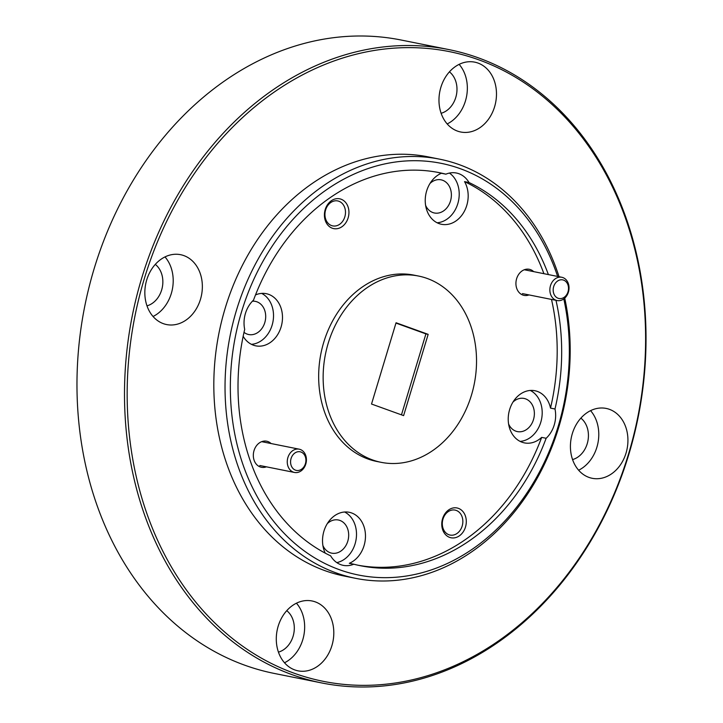 <?xml version="1.0" encoding="UTF-8"?>
<svg xmlns="http://www.w3.org/2000/svg" width="723" height="723" viewBox="0 0 723 723"><rect width="100%" height="100%" fill="white"/><g stroke="black" fill="none" stroke-linecap="round" stroke-linejoin="round"><path stroke-width="1.08" d="M305.016 455.96A9.498 7.592 101.3 0 0 294.632 453.194A9.498 7.592 101.3 0 0 291.477 466.245A9.498 7.592 101.3 0 0 301.853 469.01A9.498 7.592 101.3 0 0 305.016 455.96M288.378 467.248A11.875 9.48 -78.7 0 1 289.29 454.396A11.875 9.48 -78.7 0 1 299.177 449.173A11.875 9.48 -78.7 0 1 305.305 454.387A11.875 9.48 -78.7 0 1 304.392 467.248A11.875 9.48 -78.7 0 1 294.505 472.462A11.875 9.48 -78.7 0 1 288.378 467.248M563.244 280.009A9.498 7.592 101.3 0 0 553.556 287.04A9.498 7.592 101.3 0 0 558.454 298.373A9.498 7.592 101.3 0 0 568.133 291.342A9.498 7.592 101.3 0 0 563.244 280.009M556.457 300.388A11.875 9.48 -78.7 0 1 550.239 286.633A11.875 9.48 -78.7 0 1 561.78 277.271A11.875 9.48 -78.7 0 1 562.44 277.433A11.875 9.48 -78.7 0 1 568.658 291.188A11.875 9.48 -78.7 0 1 557.108 300.551A11.875 9.48 -78.7 0 1 556.457 300.388M557.641 276.439A209.95 167.682 101.3 0 0 460.361 168.712A209.95 167.682 101.3 0 0 241.5 311.993A209.95 167.682 101.3 0 0 339.313 569.661A209.95 167.682 101.3 0 0 513.032 511.667A209.95 167.682 101.3 0 0 563.795 298.915M564.735 298.147A213.746 170.718 -78.7 0 1 355.562 578.319A213.746 170.718 -78.7 0 1 335.978 572.842A213.746 170.718 -78.7 0 1 233.014 322.756A213.746 170.718 -78.7 0 1 439.629 159.168A213.746 170.718 -78.7 0 1 459.222 164.636A213.746 170.718 -78.7 0 1 559.042 276.719M478.96 59.882A321.102 256.457 101.3 0 0 144.22 279.015A321.102 256.457 101.3 0 0 293.818 673.095A321.102 256.457 101.3 0 0 628.549 453.972A321.102 256.457 101.3 0 0 478.96 59.882M292.146 674.686A323 257.975 -78.7 0 1 136.557 296.782A323 257.975 -78.7 0 1 448.784 49.571A323 257.975 -78.7 0 1 478.382 57.849A323 257.975 -78.7 0 1 633.972 435.752A323 257.975 -78.7 0 1 321.753 682.955A323 257.975 -78.7 0 1 292.146 674.686M448.784 49.571L401.247 40.045A323 257.975 101.3 0 0 89.028 287.248A323 257.975 101.3 0 0 244.618 665.151A323 257.975 101.3 0 0 274.216 673.429L321.753 682.955M163.326 323.642A35.626 28.45 101.3 0 0 166.588 324.555A35.626 28.45 101.3 0 0 201.03 297.289A35.626 28.45 101.3 0 0 183.868 255.608A35.626 28.45 101.3 0 0 180.605 254.695A35.626 28.45 101.3 0 0 146.163 281.961A35.626 28.45 101.3 0 0 163.326 323.642M153.05 316.484A35.626 28.45 101.3 0 0 164.998 256.918M146.986 305.847A22.802 18.211 101.3 0 0 162.304 287.356A22.802 18.211 101.3 0 0 155.3 264.392M294.776 669.923A35.626 28.45 101.3 0 0 298.039 670.836A35.626 28.45 101.3 0 0 332.481 643.569A35.626 28.45 101.3 0 0 315.318 601.888A35.626 28.45 101.3 0 0 312.047 600.976A35.626 28.45 101.3 0 0 277.614 628.242A35.626 28.45 101.3 0 0 294.776 669.923M284.501 662.765A35.626 28.45 101.3 0 0 296.448 603.199M278.436 652.128A22.802 18.211 101.3 0 0 293.755 633.637A22.802 18.211 101.3 0 0 286.751 610.673M588.902 477.379A35.626 28.45 101.3 0 0 592.173 478.292A35.626 28.45 101.3 0 0 626.606 451.025A35.626 28.45 101.3 0 0 609.444 409.345A35.626 28.45 101.3 0 0 606.181 408.432A35.626 28.45 101.3 0 0 571.748 435.698A35.626 28.45 101.3 0 0 588.902 477.379M578.626 470.221A35.626 28.45 101.3 0 0 590.574 410.655M572.562 459.584A22.802 18.211 101.3 0 0 587.88 441.093A22.802 18.211 101.3 0 0 580.876 418.129M457.46 131.089A35.626 28.45 101.3 0 0 460.723 132.002A35.626 28.45 101.3 0 0 495.156 104.745A35.626 28.45 101.3 0 0 477.993 63.064A35.626 28.45 101.3 0 0 474.731 62.151A35.626 28.45 101.3 0 0 440.298 89.408A35.626 28.45 101.3 0 0 457.46 131.089M447.185 123.94A35.626 28.45 101.3 0 0 459.132 64.365M441.111 113.294A22.802 18.211 101.3 0 0 456.439 94.812A22.802 18.211 101.3 0 0 449.426 71.848M449.652 537.388A15.201 12.137 101.3 0 0 465.495 527.013A15.201 12.137 101.3 0 0 458.418 508.359A15.201 12.137 101.3 0 0 442.566 518.734A15.201 12.137 101.3 0 0 449.652 537.388M448.911 534.74A12.734 10.167 101.3 0 0 450.077 535.065A12.734 10.167 101.3 0 0 462.377 525.323A12.734 10.167 101.3 0 0 456.249 510.429A12.734 10.167 101.3 0 0 455.083 510.095A12.734 10.167 101.3 0 0 442.774 519.837A12.734 10.167 101.3 0 0 448.911 534.74M332.291 228.224A15.201 12.137 101.3 0 0 348.143 217.849A15.201 12.137 101.3 0 0 341.057 199.196A15.201 12.137 101.3 0 0 325.214 209.571A15.201 12.137 101.3 0 0 332.291 228.224M331.55 225.567A12.734 10.167 101.3 0 0 332.716 225.892A12.734 10.167 101.3 0 0 345.016 216.15A12.734 10.167 101.3 0 0 338.888 201.256A12.734 10.167 101.3 0 0 337.722 200.931A12.734 10.167 101.3 0 0 325.413 210.673A12.734 10.167 101.3 0 0 331.55 225.567M271.08 443.542A13.303 10.619 101.3 0 0 267.89 441.545A13.303 10.619 101.3 0 0 254.026 450.619A13.303 10.619 101.3 0 0 260.217 466.941A13.303 10.619 101.3 0 0 266.407 466.832M533.682 271.631A13.303 10.619 101.3 0 0 530.492 269.634A13.303 10.619 101.3 0 0 516.629 278.716A13.303 10.619 101.3 0 0 522.819 295.038A13.303 10.619 101.3 0 0 529.01 294.921M244.003 332.345A16.909 13.502 101.3 0 0 247.176 334.107A16.909 13.502 101.3 0 0 248.721 334.541A16.909 13.502 101.3 0 0 265.07 321.599A16.909 13.502 101.3 0 0 256.927 301.816A16.909 13.502 101.3 0 0 255.373 301.383A16.909 13.502 101.3 0 0 252.408 301.202M243.154 336.285A26.597 21.247 101.3 0 0 253.348 345.16A26.597 21.247 101.3 0 0 255.788 345.847A26.597 21.247 101.3 0 0 281.5 325.486A26.597 21.247 101.3 0 0 268.685 294.36A26.597 21.247 101.3 0 0 266.245 293.683A26.597 21.247 101.3 0 0 255.517 294.921M251.423 344.329A26.597 21.247 101.3 0 0 272.878 322.142A26.597 21.247 101.3 0 0 261.645 293.393M425.612 205.386A16.909 13.502 101.3 0 0 432.86 212.553A16.909 13.502 101.3 0 0 434.415 212.987A16.909 13.502 101.3 0 0 450.754 200.045A16.909 13.502 101.3 0 0 442.612 180.262A16.909 13.502 101.3 0 0 441.066 179.828A16.909 13.502 101.3 0 0 430.004 183.443M548.386 274.586A200.452 160.099 101.3 0 0 469.019 182.521A26.597 21.247 101.3 0 0 458.861 173.701A26.597 21.247 101.3 0 0 456.421 173.023A26.597 21.247 101.3 0 0 445.892 174.171A200.452 160.099 101.3 0 0 439.259 172.652A200.452 160.099 101.3 0 0 253.529 300.099A26.597 21.247 101.3 0 0 244.69 329.381A200.452 160.099 101.3 0 0 330.655 555.851A26.597 21.247 101.3 0 0 340.822 564.672A26.597 21.247 101.3 0 0 343.253 565.359A26.597 21.247 101.3 0 0 353.782 564.211A200.452 160.099 101.3 0 0 360.425 565.72A200.452 160.099 101.3 0 0 546.145 438.274A26.597 21.247 101.3 0 0 554.993 409.001A200.452 160.099 101.3 0 0 555.987 300.325M469.019 182.521L464.537 181.627A26.597 21.247 101.3 0 1 464.274 211.45A26.597 21.247 101.3 0 1 441.473 224.284A26.597 21.247 101.3 0 1 439.042 223.606A26.597 21.247 101.3 0 1 425.269 198.979A26.597 21.247 101.3 0 1 441.41 173.267L445.892 174.171M437.117 222.774A26.597 21.247 101.3 0 0 458.246 202.033A26.597 21.247 101.3 0 0 449.417 173.068M508.594 423.994A16.909 13.502 101.3 0 0 515.851 431.161A16.909 13.502 101.3 0 0 517.397 431.595A16.909 13.502 101.3 0 0 533.746 418.653A16.909 13.502 101.3 0 0 525.594 398.87A16.909 13.502 101.3 0 0 524.048 398.436A16.909 13.502 101.3 0 0 512.996 402.06M554.993 409.001L550.501 408.097A26.597 21.247 101.3 0 0 537.361 391.414A26.597 21.247 101.3 0 0 534.921 390.736A26.597 21.247 101.3 0 0 509.209 411.098A26.597 21.247 101.3 0 0 522.024 442.214A26.597 21.247 101.3 0 0 524.464 442.901A26.597 21.247 101.3 0 0 541.663 437.379L546.145 438.274M520.099 441.392A26.597 21.247 101.3 0 0 541.554 419.195A26.597 21.247 101.3 0 0 530.311 390.447M322.901 545.549A16.909 13.502 101.3 0 0 330.158 552.724A16.909 13.502 101.3 0 0 331.712 553.158A16.909 13.502 101.3 0 0 348.052 540.217A16.909 13.502 101.3 0 0 339.909 520.433A16.909 13.502 101.3 0 0 338.364 520A16.909 13.502 101.3 0 0 327.302 523.615M353.782 564.211L349.299 563.307A26.597 21.247 101.3 0 0 365.44 537.605A26.597 21.247 101.3 0 0 351.667 512.978A26.597 21.247 101.3 0 0 349.236 512.291A26.597 21.247 101.3 0 0 326.977 524.157A26.597 21.247 101.3 0 0 325.214 553.131M336.81 562.611A26.597 21.247 101.3 0 0 356.123 539.286A26.597 21.247 101.3 0 0 344.627 512.011M418.518 276.041L414.035 275.147A95.002 75.879 101.3 0 0 322.205 347.853A95.002 75.879 101.3 0 0 367.971 459.006A95.002 75.879 101.3 0 0 376.674 461.437L381.157 462.331A95.002 75.879 101.3 0 0 472.987 389.625A95.002 75.879 101.3 0 0 427.23 278.472A95.002 75.879 101.3 0 0 418.518 276.041A95.002 75.879 101.3 0 0 326.688 348.748A95.002 75.879 101.3 0 0 372.453 459.9A95.002 75.879 101.3 0 0 381.157 462.331M355.562 578.319L344.356 576.068A213.746 170.718 -78.7 0 1 324.763 570.592A213.746 170.718 -78.7 0 1 221.798 320.506A213.746 170.718 -78.7 0 1 428.423 156.918L439.629 159.168M441.41 173.267A200.452 160.099 101.3 0 0 437.008 172.228M550.501 408.097A200.452 160.099 101.3 0 0 551.504 299.43M543.904 273.683A200.452 160.099 101.3 0 0 464.537 181.627M371.523 404.03L403.615 415.626L428.161 334.351L396.059 322.756L371.523 404.03M401.473 414.848L425.91 333.899L395.96 323.082M425.91 333.899L428.161 334.351M358.183 565.25A200.452 160.099 101.3 0 0 541.663 437.379M299.177 449.173L261.699 441.663M294.505 472.462L259.81 465.504M561.78 277.271L524.302 269.751M557.108 300.551L522.422 293.601"/></g></svg>

